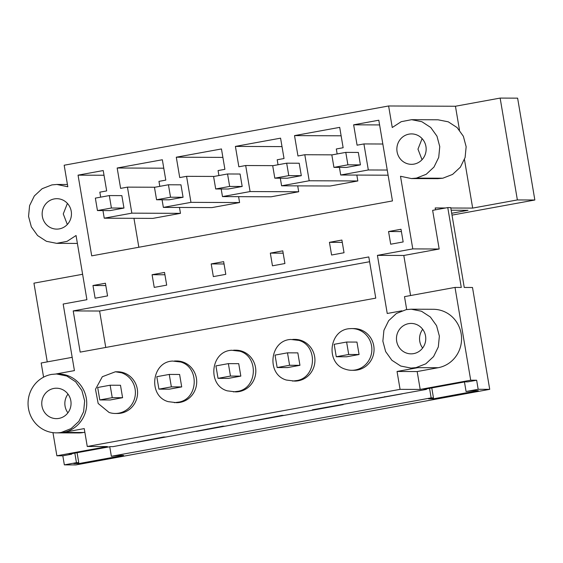 <?xml version="1.0" encoding="UTF-8"?>
<svg xmlns="http://www.w3.org/2000/svg" width="563" height="563" viewBox="0 0 563 563"><rect width="100%" height="100%" fill="white"/><g stroke="black" fill="none" stroke-linecap="round" stroke-linejoin="round"><path stroke-width="0.84" d="M401.898 310.804L387.238 313.478L377.414 255.363L412.785 248.902L400.497 176.261L411.391 178.562L416.409 178.119L426.191 174.305L433.974 167.077L438.718 157.408L439.759 146.619L436.972 136.169L430.73 127.477L421.877 121.721L411.623 119.68L401.222 121.685L392.256 127.512L388.611 105.978L455.446 106.245L500.141 98.082L517.622 98.152L534.85 200.006L452.012 215.129M286.673 163.179L299.206 163.228L301.311 175.677L287.348 178.225L274.807 178.175L272.703 165.733L286.673 163.179L288.777 175.621L301.311 175.677M388.611 105.978L64.168 165.226L67.813 186.761L56.912 184.46L51.902 184.903L42.119 188.718L34.336 195.945L29.593 205.615L28.551 216.403L31.338 226.854L37.573 235.545L46.426 241.302L56.687 243.343L77.391 243.427M500.141 98.082L517.369 199.935L472.674 208.092L450.808 208.007M534.85 200.006L517.369 199.935M451.702 213.271L468.022 210.288L451.181 210.217M435.516 209.823L435.199 207.944L445.572 207.986M345.788 152.383L358.321 152.432L360.426 164.875L346.463 167.429L333.929 167.38L331.825 154.931L345.788 152.383L347.892 164.825L360.426 164.875M55.934 373.98L74.429 370.609L63.169 304.034L86.913 299.699L76.054 235.51L67.088 241.337L56.687 243.343M56.525 373.98L58.503 373.987A29.445 28.354 90.2 0 1 76.089 380.419A29.445 28.354 90.2 0 1 82.691 388.259A29.445 28.354 90.2 0 1 86.216 409.076A29.445 28.354 90.2 0 1 82.578 418.781A29.445 28.354 90.2 0 1 63.288 432.426L83.415 432.504A29.445 28.354 90.2 0 1 78.391 432.947L56.286 432.863A29.445 28.354 90.2 0 1 28.15 405.923A29.445 28.354 90.2 0 1 51.5 374.423L56.525 373.98L66.779 376.021L75.625 381.777L81.874 390.469L84.661 400.919L83.613 411.701L78.869 421.37L71.086 428.598L61.311 432.419A29.445 28.354 90.2 0 1 56.286 432.863M410.997 368.082L400.743 366.034L391.89 360.278L385.648 351.594L382.861 341.143L383.91 330.354L388.653 320.692L396.436 313.457L406.212 309.643L411.229 309.2L421.49 311.24L430.336 316.997L436.578 325.688L439.372 336.139L438.317 346.928L433.573 356.59L425.797 363.818L416.015 367.639L410.997 368.082L412.975 368.089A29.445 28.354 90.2 0 0 417.999 367.646L397.049 371.467L400.075 389.35L87.258 446.48L84.239 428.598L63.288 432.426M408.97 134.142A15.208 14.652 90.2 0 1 411.567 133.91A15.208 14.652 90.2 0 1 426.107 147.83A15.208 14.652 90.2 0 1 414.037 164.107A15.208 14.652 90.2 0 1 411.447 164.333A15.208 14.652 90.2 0 1 396.908 150.412A15.208 14.652 90.2 0 1 408.97 134.142M390.701 244.215L388.554 231.534L401.011 229.261L403.157 241.942L390.701 244.215M329.439 242.329L341.889 240.056L344.035 252.738L331.586 255.011L329.439 242.329L342.283 242.379M337.153 153.959L336.315 148.977L343.141 147.731L339.7 127.365L294.519 135.613L297.968 155.986L304.801 154.734L309.2 180.765L281.599 185.804L280.311 178.197M100.686 197.149L99.841 192.166L106.674 190.92L103.226 170.547L78.053 175.149L91.706 255.855L392.46 200.928L378.808 120.222L353.641 124.817L357.083 145.184L363.916 143.938L368.322 169.97L340.714 175.009L339.426 167.401M159.801 186.346L158.956 181.37L165.789 180.125L162.341 159.751L117.167 168.006L120.616 188.373L127.442 187.127L131.848 213.152L104.239 218.191L102.959 210.583M162.074 199.788L163.361 207.395L190.963 202.356L239.592 202.553L211.984 207.592L163.361 207.395M218.916 175.55L218.078 170.575L224.904 169.329L221.463 148.956L176.289 157.204L179.731 177.577L186.564 176.332L190.963 202.356M221.189 188.992L222.476 196.6L250.085 191.561L298.707 191.758L271.106 196.797L222.476 196.6M278.038 164.755L277.193 159.779L284.026 158.527L280.578 138.16L235.404 146.408L238.853 166.782L245.679 165.529L250.085 191.561M97.455 210.562L109.989 210.611L123.959 208.064L121.854 195.621L109.313 195.572L95.351 198.12L97.455 210.562L111.418 208.014L123.959 208.064M132.326 300.121L368.8 256.939L375.767 298.137L80.178 352.121L73.211 310.917L132.326 300.121M227.551 173.974L240.084 174.023L242.189 186.473L228.226 189.02L215.692 188.971L213.588 176.529L227.551 173.974L229.655 186.423L242.189 186.473M351.868 328.581L354.057 328.588A20.852 20.085 90.2 0 1 360.221 329.622A20.852 20.085 90.2 0 1 374.05 350.059A20.852 20.085 90.2 0 1 359.067 369.617A20.852 20.085 90.2 0 1 353.888 370.299L351.699 370.292A20.852 20.085 90.2 0 1 345.541 369.258C325.168 363.67 328.891 329.411 349.954 328.665A20.852 20.085 90.2 0 1 351.868 328.581A20.852 20.085 90.2 0 1 358.033 329.615A20.852 20.085 90.2 0 1 371.861 350.052A20.852 20.085 90.2 0 1 356.879 369.61A20.852 20.085 90.2 0 1 351.699 370.292M272.464 265.813L270.324 253.125L282.774 250.852L284.92 263.533L272.464 265.813M152.087 274.716L154.234 287.404L166.683 285.131L164.537 272.443L152.087 274.716L164.931 274.772M213.349 276.609L211.202 263.92L223.652 261.647L225.798 274.336L213.349 276.609M92.965 285.511L105.422 283.238L107.561 295.927L95.112 298.2L92.965 285.511L105.816 285.568M115.401 371.77L117.59 371.777A20.852 20.085 90.2 0 1 123.747 372.805A20.852 20.085 90.2 0 1 137.33 395.951A20.852 20.085 90.2 0 1 117.421 413.488L115.232 413.474A20.852 20.085 90.2 0 1 109.067 412.447L98.166 403.474L95.485 389.3L102.325 376.724L115.401 371.77L121.559 372.797A20.852 20.085 90.2 0 1 135.141 395.944A20.852 20.085 90.2 0 1 115.232 413.474M156.57 199.766L169.111 199.816L183.074 197.268L180.969 184.826L168.436 184.77L154.466 187.324L156.57 199.766L170.54 197.219L183.074 197.268M292.753 339.376L294.942 339.383A20.852 20.085 90.2 0 1 301.099 340.418A20.852 20.085 90.2 0 1 314.935 360.862A20.852 20.085 90.2 0 1 299.945 380.412A20.852 20.085 90.2 0 1 294.773 381.095L286.426 380.053C266.046 374.472 269.776 340.207 290.839 339.468L298.911 340.411C317.588 345.534 316.702 376.436 297.757 380.405L292.584 381.088M233.631 350.172L235.827 350.186A20.852 20.085 90.2 0 1 241.984 351.213A20.852 20.085 90.2 0 1 255.813 371.657A20.852 20.085 90.2 0 1 240.83 391.208A20.852 20.085 90.2 0 1 235.658 391.89L227.304 390.849C206.931 385.268 210.653 351.002 231.717 350.263L239.796 351.206C258.473 356.33 257.58 387.231 238.642 391.201L233.469 391.883M54.273 198.922A15.208 14.652 90.2 0 1 56.863 198.69A15.208 14.652 90.2 0 1 71.402 212.61A15.208 14.652 90.2 0 1 59.34 228.881A15.208 14.652 90.2 0 1 56.743 229.113A15.208 14.652 90.2 0 1 42.204 215.193A15.208 14.652 90.2 0 1 54.273 198.922M174.516 360.974L176.705 360.982A20.852 20.085 90.2 0 1 182.862 362.009A20.852 20.085 90.2 0 1 196.698 382.453A20.852 20.085 90.2 0 1 181.715 402.003A20.852 20.085 90.2 0 1 176.536 402.686L168.189 401.651C147.809 396.07 151.538 361.798 172.602 361.059L180.674 362.002C199.358 367.125 198.465 398.027 179.527 401.996L174.347 402.679M472.674 208.092L464.461 159.526M459.492 130.137L455.446 106.245M412.785 248.902L439.175 249.008L432.637 210.351L447.768 207.585L461.28 287.447L455.01 287.419L470.703 380.208L476.643 380.229L467.74 381.862L465.101 381.848L423.791 389.392L426.43 389.406L312.374 409.829L314.52 409.843L284.055 415.403L281.915 415.395L224.94 426.198L222.793 426.191L165.825 437.001L163.678 436.987L113.029 446.635L110.39 446.628L69.08 454.172L71.719 454.186L62.817 455.812L64.351 464.869L76.448 462.659L78.764 462.666L73.816 463.574L78.764 463.595L78.609 462.695M447.768 207.585L450.738 207.599L464.25 287.461L472.498 287.489L489.719 389.343L478.177 389.293L466.073 391.503L464.461 381.967M179.477 207.465L180.47 213.349L152.869 218.388L104.239 218.191M138.843 247.241L133.952 218.317M281.599 185.804L330.221 186.001L357.829 180.962L356.829 175.072M297.714 185.867L298.707 191.758M238.592 196.663L239.592 202.553M411.623 119.68L438.014 119.792L448.275 121.826L457.121 127.583L463.363 136.274L466.15 146.725L465.108 157.513L460.365 167.183L452.582 174.41L442.8 178.225L437.782 178.668L411.384 178.562M377.414 255.363L403.805 255.468L410.582 295.533M439.175 249.008L403.805 255.468M455.01 287.419L404.501 296.645L406.69 309.559M397.049 371.467L417.176 371.552L420.195 389.434L400.075 389.35M411.236 309.2L433.334 309.291A29.445 28.354 90.2 0 1 461.47 336.224A29.445 28.354 90.2 0 1 438.12 367.723L417.176 371.552M87.258 446.48L107.385 446.558L56.877 455.784L62.817 455.812M470.703 380.208L420.195 389.434M73.211 310.917L99.602 311.022L369.61 261.718M353.641 124.817L379.603 124.923M363.916 143.938L382.833 144.015M368.322 169.97L387.238 170.04M340.714 175.009L388.111 175.199M294.519 135.613L341.129 135.803M332.297 154.846L304.801 154.734M357.829 180.962L309.2 180.765M388.554 231.534L401.405 231.583M422.109 138.618L417.971 149.153L422.025 159.709M476.643 380.229L478.177 389.293M413.65 353.62A15.208 14.652 90.2 0 1 411.053 353.853A15.208 14.652 90.2 0 1 396.514 339.932A15.208 14.652 90.2 0 1 408.583 323.662A15.208 14.652 90.2 0 1 411.173 323.429A15.208 14.652 90.2 0 1 425.712 337.35A15.208 14.652 90.2 0 1 413.65 353.62M165.825 437.001L137.161 442.229M429.548 388.343L431.159 397.879L111.361 456.283L109.75 446.748M426.43 389.406L426.346 388.927M402.292 393.811L373.635 399.047M343.177 404.607L314.52 409.843M284.055 415.403L255.398 420.638M224.94 426.198L196.283 431.434M384.761 396.612L384.832 396.999M99.602 311.022L105.76 347.448M348.715 354.479L359.067 354.521L356.963 342.079L346.611 342.037L348.715 354.479L336.266 356.752L334.162 344.31L346.611 342.037M359.067 354.521L346.611 356.794L336.266 356.752M111.361 456.283L118.617 455.39L123.564 455.411L78.764 463.595M489.719 389.343L75.892 464.918L64.351 464.869M466.073 391.503L473.328 390.609L478.276 390.631L433.475 398.815L428.52 398.794L433.468 397.886L431.786 387.935M431.159 397.879L433.468 397.886M148.294 439.802L148.358 440.189M207.409 428.999L207.473 429.393M266.524 418.203L266.595 418.59M325.646 407.408L325.71 407.795M422.623 348.054A15.208 14.652 90.2 0 1 422.7 329.32M433.475 398.815L433.32 397.914M78.053 175.149L104.021 175.248M131.848 213.152L180.47 213.349M72.184 357.336L41.183 362.994L43.583 377.168M52.964 432.644L56.877 455.784M47.257 361.889L33.942 283.161L82.613 274.272M84.851 432.243L83.415 432.504M67.405 203.398L63.267 213.926L67.321 224.489M71.719 454.186L71.635 453.708M76.448 462.659L74.837 453.124M53.872 388.435A15.208 14.652 90.2 0 1 56.469 388.21A15.208 14.652 90.2 0 1 71.001 402.13A15.208 14.652 90.2 0 1 58.939 418.4A15.208 14.652 90.2 0 1 56.342 418.633A15.208 14.652 90.2 0 1 41.81 404.713A15.208 14.652 90.2 0 1 53.872 388.435M112.248 397.668L122.593 397.703L120.489 385.261L110.137 385.219L112.248 397.668L99.792 399.941L97.688 387.492L110.137 385.219M122.593 397.703L110.137 399.983L99.792 399.941M78.764 462.666L77.075 452.708M67.912 412.827A15.208 14.652 90.2 0 1 67.989 394.1M235.404 146.408L282.007 146.598M245.679 165.529L273.175 165.642M176.289 157.204L222.892 157.394M186.564 176.332L214.06 176.437M117.167 168.006L163.77 168.189M127.442 187.127L154.945 187.24M289.6 365.274L299.945 365.317L287.496 367.59L277.151 367.548L275.04 355.105L287.496 352.832L289.6 365.274L277.151 367.548M299.945 365.317L297.841 352.874L287.496 352.832M270.324 253.125L283.168 253.174M230.478 376.07L240.83 376.112L228.374 378.385L218.029 378.343L215.925 365.901L228.374 363.628L230.478 376.07L218.029 378.343M240.83 376.112L238.726 363.67L228.374 363.628M211.202 263.92L224.046 263.977M171.363 386.865L181.708 386.908L177.113 387.752L169.259 389.181L158.914 389.146L156.81 376.696L169.259 374.423L171.363 386.865L158.914 389.146M181.708 386.908L179.604 374.465L169.259 374.423M333.929 167.38L347.892 164.825M274.807 178.175L288.777 175.621M215.692 188.971L229.655 186.423M168.436 184.77L170.54 197.219M109.313 195.572L111.418 208.014M416.409 178.119L442.8 178.225M417.999 367.646L438.12 367.723M67.426 184.502L56.912 184.46"/></g></svg>
